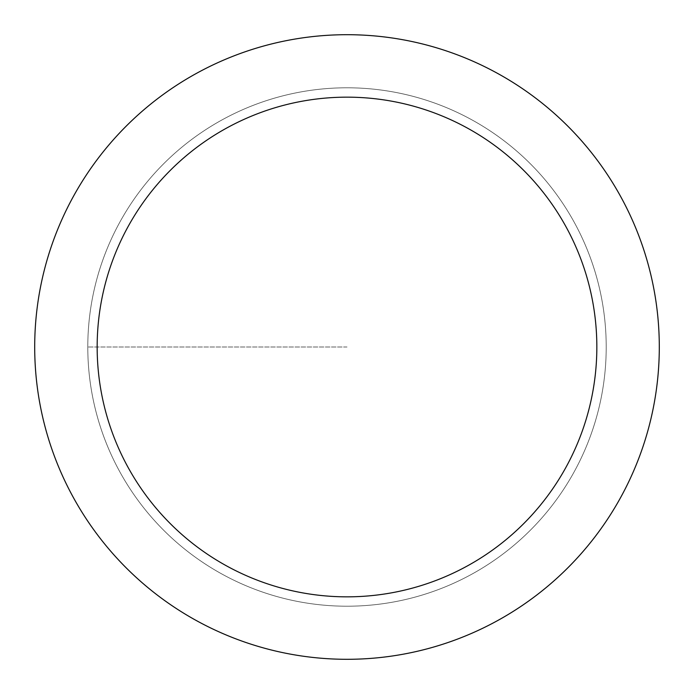 <?xml version="1.0" encoding="UTF-8"?>
<svg xmlns="http://www.w3.org/2000/svg" width="694" height="694" viewBox="0 0 694 694"><rect width="100%" height="100%" fill="white"/><g stroke="black" fill="none" stroke-linecap="round" stroke-linejoin="round"><path stroke-width="0.52" stroke-dasharray="3.47 2.6" d="M347 606.209A259.209 259.209 0 0 0 606.209 347A259.209 259.209 0 0 0 347 87.791A259.209 259.209 0 0 1 606.209 347A259.209 259.209 0 0 1 347 606.209A259.209 259.209 0 0 1 87.791 347A259.209 259.209 0 0 1 347 87.791A259.209 259.209 0 0 0 87.791 347A259.209 259.209 0 0 0 347 606.209A259.209 259.209 0 0 0 606.209 347A259.209 259.209 0 0 0 347 87.791A259.209 259.209 0 0 1 606.209 347A259.209 259.209 0 0 1 347 606.209A259.209 259.209 0 0 1 87.791 347A259.209 259.209 0 0 1 347 87.791A259.209 259.209 0 0 0 87.791 347A259.209 259.209 0 0 0 347 606.209M347 34.7A312.3 312.3 0 0 0 34.7 347A312.3 312.3 0 0 0 347 659.3A312.3 312.3 0 0 0 659.3 347A312.3 312.3 0 0 0 347 34.7M347 347L87.791 347L347 347"/><path stroke-width="1.04" d="M347 34.7A312.3 312.3 0 0 1 659.3 347A312.3 312.3 0 0 1 347 659.3A312.3 312.3 0 0 1 34.7 347A312.3 312.3 0 0 1 347 34.7M347 596.84A249.84 249.84 0 0 1 97.16 347A249.84 249.84 0 0 1 347 97.16A249.84 249.84 0 0 1 596.84 347A249.84 249.84 0 0 1 347 596.84"/></g></svg>
